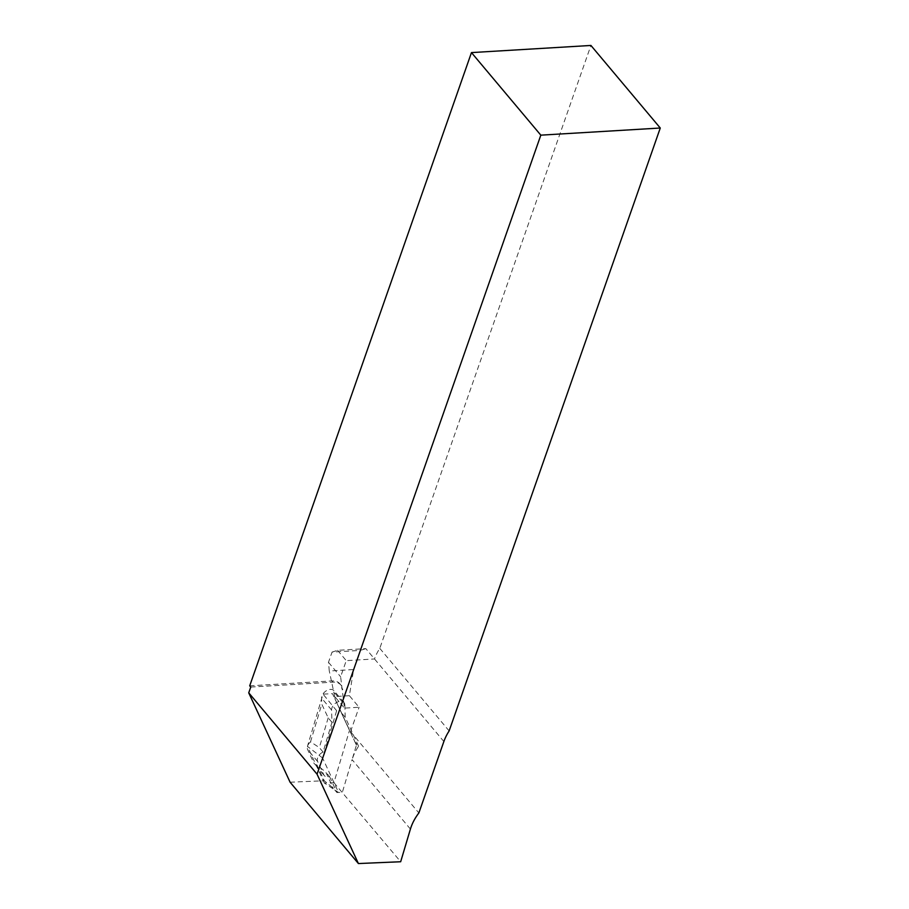 <?xml version="1.0" encoding="UTF-8"?>
<svg xmlns="http://www.w3.org/2000/svg" width="909" height="909" viewBox="0 0 909 909"><rect width="100%" height="100%" fill="white"/><g stroke="black" fill="none" stroke-linecap="round" stroke-linejoin="round"><path stroke-width="0.68" stroke-dasharray="4.54 3.41" d="M358.589 746.209L345.204 717.281L344.852 704.952L334.864 693.067L335.035 699.112L354.84 741.744L358.589 746.209A43.973 29.19 140 0 0 352.703 757.765A43.973 29.19 140 0 0 352.09 759.64L356.43 745.073L340.455 710.554L336.637 710.713L322.559 757.947L338.534 792.466L336.932 792.534L333.183 788.069L324.274 780.763L316.98 764.992L325.808 772.139L333.183 788.069M353.612 669.547L360.316 650.401L332.058 652.094L328.479 662.32L329.285 671.001L353.612 669.547L349.374 695.68L359.078 707.247L344.454 708.122L340.625 676.762L346.261 660.65L374.519 658.957A43.973 29.19 -40 0 1 379.78 648.356L590.918 45.45M349.374 695.68L334.739 696.555L344.454 708.122M249.714 685.829L331.955 680.909A16.578 10.999 -40 0 1 339.898 683.818A16.578 10.999 -40 0 1 341.693 688.306M356.43 745.073L354.84 741.744M344.852 704.952A7.567 5.022 140 0 0 344.011 702.612A7.567 5.022 140 0 0 336.466 702.577A7.567 5.022 140 0 0 331.58 709.997L331.944 722.325L323.081 752.038A7.567 5.022 140 0 0 317.65 761.537L323.797 774.82A7.567 5.022 140 0 0 324.274 775.57A7.567 5.022 140 0 0 329.558 776.604L325.808 772.139M323.797 774.82L313.81 762.924A7.567 5.022 140 0 0 314.298 763.685A7.567 5.022 140 0 0 316.98 764.992M323.081 752.038L319.332 747.584L310.537 741.835A7.567 5.022 140 0 0 307.662 749.641L313.81 762.924M331.944 722.325L328.194 717.86L321.775 704.157L321.593 698.101A7.567 5.022 140 0 1 326.479 690.681A7.567 5.022 140 0 1 334.023 690.715A7.567 5.022 140 0 1 334.864 693.067M345.204 717.281L341.454 712.826M350.26 732.006A43.973 29.19 140 0 1 350.533 731.631L418.856 812.964M290.096 782.217L324.274 780.763M410.413 829.076L352.09 759.64L342.352 792.296L338.534 792.466L324.411 783.058L333.921 782.649L349.499 730.393L332.524 693.703L323.013 694.112L307.435 746.369L324.411 783.058M333.921 782.649L400.676 861.743M379.78 648.356L449.137 730.927M329.558 776.604L336.932 792.534M328.194 717.86L319.332 747.584M332.058 652.094L337.591 650.321L365.85 648.64L443.865 741.528M350.533 731.631L359.078 707.247M365.85 648.64L360.316 650.401M328.479 662.32L340.625 676.762M337.591 650.321L346.261 660.65M334.739 696.555L329.285 671.001M310.537 741.835L321.775 704.157M250.759 687.068L332.989 682.148A16.578 10.999 -40 0 1 340.932 685.056A16.578 10.999 -40 0 1 342.727 689.545M335.035 699.112L349.499 730.393M340.455 710.554L332.524 693.703M322.559 757.947L307.435 746.369M336.637 710.713L323.013 694.112M317.65 761.537L307.662 749.641M331.58 709.997L321.593 698.101M332.989 682.148L331.955 680.909M324.274 775.57L314.298 763.685M344.011 702.612L334.023 690.715M340.932 685.056L339.898 683.818"/><path stroke-width="1.36" d="M410.413 829.076A43.973 29.19 -40 0 1 411.027 827.201A43.973 29.19 -40 0 1 418.856 812.964L443.865 741.528A43.973 29.19 -40 0 1 449.137 730.927L660.275 128.021L540.821 135.157L317.048 774.173L358.407 863.55L400.676 861.743L410.413 829.076M660.275 128.021L590.918 45.45L471.464 52.597L249.714 685.829L250.759 687.068L248.725 692.84L317.048 774.173M540.821 135.157L471.464 52.597M248.725 692.84L290.096 782.217L358.407 863.55"/></g></svg>
